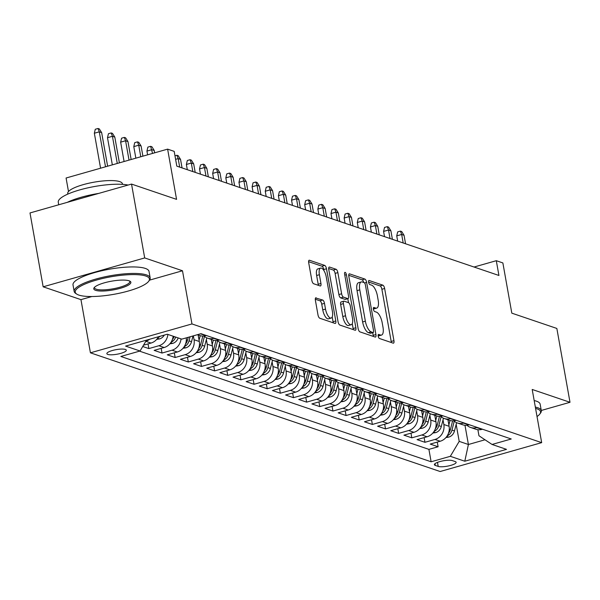 <?xml version="1.0" encoding="UTF-8"?>
<svg xmlns="http://www.w3.org/2000/svg" width="600" height="600" viewBox="0 0 600 600"><rect width="100%" height="100%" fill="white"/><g stroke="black" fill="none" stroke-linecap="round" stroke-linejoin="round"><path stroke-width="0.9" d="M378.188 336.157A2.123 0.81 74.1 0 0 379.447 338.498L393.158 343.147A3.03 1.163 74.1 0 0 393.472 343.163A3.03 1.163 74.1 0 0 393.938 340.688L384.638 288.487A3.03 1.163 74.1 0 0 382.83 285.15L369.12 280.5A2.123 0.81 74.1 0 0 368.903 280.485A2.123 0.81 74.1 0 0 368.58 282.225A2.123 0.81 74.1 0 0 369.84 284.558L371.618 285.157A9.697 3.713 74.1 0 1 377.4 295.845L378.173 300.188A9.697 3.713 74.1 0 1 376.695 308.123A9.697 3.713 74.1 0 1 375.697 308.07L373.92 307.47A2.123 0.81 74.1 0 0 373.702 307.455A2.123 0.81 74.1 0 0 373.38 309.188A2.123 0.81 74.1 0 0 374.647 311.528L376.418 312.127A9.697 3.713 74.1 0 1 382.2 322.808L382.98 327.157A9.697 3.713 74.1 0 1 381.502 335.085A9.697 3.713 74.1 0 1 380.498 335.04L378.728 334.433A2.123 0.81 74.1 0 0 378.51 334.425A2.123 0.81 74.1 0 0 378.188 336.157M107.805 354.435A9.885 2.333 169.9 0 0 118.942 353.835A9.885 2.333 169.9 0 0 126.315 350.205A9.885 2.333 169.9 0 0 125.37 349.44A9.885 2.333 169.9 0 0 114.233 350.032A9.885 2.333 169.9 0 0 106.86 353.67A9.885 2.333 169.9 0 0 107.805 354.435M316.155 297.803A3.03 1.163 74.1 0 0 315.84 297.788A3.03 1.163 74.1 0 0 315.382 300.263L317.993 314.91A3.03 1.163 74.1 0 0 319.8 318.248L335.025 323.415A3.03 1.163 74.1 0 0 335.34 323.43A3.03 1.163 74.1 0 0 335.798 320.955L326.498 268.755A3.03 1.163 74.1 0 0 324.697 265.418L309.465 260.25A3.03 1.163 74.1 0 0 309.15 260.235A3.03 1.163 74.1 0 0 308.692 262.71L311.843 280.403A3.03 1.163 74.1 0 0 313.65 283.74L320.168 285.952A3.03 1.163 74.1 0 0 320.483 285.968A3.03 1.163 74.1 0 0 320.94 283.493L319.38 274.718A8.107 3.105 74.1 0 1 320.61 268.087A8.107 3.105 74.1 0 1 326.28 277.058L332.4 311.423A8.107 3.105 74.1 0 1 331.17 318.053A8.107 3.105 74.1 0 1 325.5 309.082L324.48 303.353A3.03 1.163 74.1 0 0 322.673 300.015L315.585 297.968M541.268 410.467L570 402.293L556.845 328.44L511.815 313.155L502.868 262.935L496.298 260.7L498.93 275.475L176.82 166.14L174.188 151.373L167.618 149.137L66.082 178.012L68.49 191.52M149.528 280.14L182.49 270.765L144.69 257.933L131.535 184.08L176.565 199.365L167.618 149.137M182.49 270.765L191.962 323.94L541.673 442.643L440.138 471.518L90.427 352.815L191.962 323.94M570 402.293L532.2 389.467L541.673 442.643M358.125 328.53A3.03 1.163 74.1 0 0 359.933 331.868L375.157 337.035A3.03 1.163 74.1 0 0 375.472 337.058A3.03 1.163 74.1 0 0 375.93 334.575L366.638 282.382A3.03 1.163 74.1 0 0 364.83 279.045L349.597 273.87A3.03 1.163 74.1 0 0 349.29 273.855A3.03 1.163 74.1 0 0 348.825 276.337L358.125 328.53M355.095 330.225L339.862 325.058A3.03 1.163 74.1 0 1 338.055 321.72L328.763 269.528A3.03 1.163 74.1 0 1 329.22 267.045A3.03 1.163 74.1 0 1 329.535 267.06L336.053 269.272A3.03 1.163 74.1 0 1 337.86 272.61L341.625 293.782A3.03 1.163 74.1 0 0 343.433 297.12L347.76 298.582A3.03 1.163 74.1 0 0 348.067 298.605A3.03 1.163 74.1 0 0 348.532 296.123L344.603 274.087A2.123 0.81 74.1 0 1 344.933 272.347A2.123 0.81 74.1 0 1 346.41 274.695L355.868 327.765A3.03 1.163 74.1 0 1 355.403 330.24A3.03 1.163 74.1 0 1 355.095 330.225M144.69 257.933L43.155 286.808L30 212.947L131.535 184.08M142.733 346.5L148.868 348.585L148.035 343.897M167.887 334.433A12.352 11.033 108.7 0 1 158.88 345.735L164.145 347.52L154.125 350.37L162.015 353.048L161.183 348.36M181.035 338.895A12.352 11.033 108.7 0 1 172.028 350.197L177.292 351.983L167.273 354.832L175.163 357.51L174.33 352.822M193.358 335.85L194.048 339.72A12.352 11.033 108.7 0 1 185.175 354.66L190.44 356.445L180.42 359.295L188.31 361.972L187.477 357.285M206.37 339.532L207.195 344.183A12.352 11.033 108.7 0 1 198.322 359.123L203.587 360.907L193.567 363.757L201.458 366.435L200.625 361.748M219.517 343.995L220.343 348.645A12.352 11.033 108.7 0 1 211.47 363.585L216.728 365.37L206.715 368.22L214.605 370.897L213.772 366.21M232.665 348.457L233.49 353.108A12.352 11.033 108.7 0 1 224.618 368.048L229.875 369.832L219.862 372.683L227.752 375.36L226.913 370.673M245.812 352.92L246.638 357.57A12.352 11.033 108.7 0 1 237.765 372.51L243.022 374.295L233.01 377.145L240.9 379.822L240.06 375.135M258.96 357.382L259.785 362.032A12.352 11.033 108.7 0 1 250.913 376.972L256.17 378.757L246.157 381.608L254.048 384.285L253.208 379.597M272.108 361.845L272.933 366.495A12.352 11.033 108.7 0 1 264.06 381.435L269.317 383.22L259.305 386.07L267.195 388.748L266.355 384.06M285.248 366.308L286.08 370.957A12.352 11.033 108.7 0 1 277.207 385.897L282.465 387.683L272.452 390.533L280.343 393.21L279.502 388.522M298.395 370.77L299.228 375.42A12.352 11.033 108.7 0 1 290.355 390.36L295.612 392.145L285.6 394.995L293.483 397.673L292.65 392.985M311.543 375.233L312.375 379.882A12.352 11.033 108.7 0 1 303.502 394.822L308.76 396.607L298.748 399.457L306.63 402.135L305.798 397.447M324.69 379.695L325.522 384.345A12.352 11.033 108.7 0 1 316.65 399.285L321.907 401.07L311.895 403.92L319.778 406.597L318.945 401.91M337.837 384.158L338.67 388.808A12.352 11.033 108.7 0 1 329.798 403.748L335.055 405.533L325.043 408.382L332.925 411.06L332.093 406.373M350.985 388.62L351.817 393.27A12.352 11.033 108.7 0 1 342.945 408.21L348.202 409.995L338.183 412.845L346.072 415.522L345.24 410.835M364.132 393.082L364.965 397.732A12.352 11.033 108.7 0 1 356.093 412.673L361.35 414.457L351.33 417.308L359.22 419.985L358.388 415.298M377.28 397.545L378.112 402.195A12.352 11.033 108.7 0 1 369.24 417.135L374.498 418.92L364.478 421.77L372.368 424.447L371.535 419.76M390.428 402.007L391.26 406.658A12.352 11.033 108.7 0 1 382.388 421.597L387.645 423.382L377.625 426.232L385.515 428.91L384.683 424.222M403.575 406.47L404.408 411.12A12.352 11.033 108.7 0 1 395.535 426.06L400.793 427.845L390.772 430.695L398.662 433.373L397.83 428.685M416.722 410.933L417.548 415.582A12.352 11.033 108.7 0 1 408.683 430.522L413.94 432.308L403.92 435.158L411.81 437.835L410.978 433.147M429.87 415.395L430.695 420.045A12.352 11.033 108.7 0 1 421.83 434.985L427.088 436.77L417.067 439.62L424.957 442.298L434.97 439.447A12.352 11.033 -71.3 0 0 443.842 424.507L443.018 419.857M424.125 437.61L424.957 442.298M190.44 356.445A12.352 11.033 -71.3 0 0 199.305 341.505L198.15 334.987M203.587 360.907A12.352 11.033 -71.3 0 0 212.452 345.968L211.298 339.45M216.728 365.37A12.352 11.033 -71.3 0 0 225.6 350.43L224.438 343.913M229.875 369.832A12.352 11.033 -71.3 0 0 238.748 354.892L237.585 348.375M243.022 374.295A12.352 11.033 -71.3 0 0 251.895 359.355L250.733 352.837M256.17 378.757A12.352 11.033 -71.3 0 0 265.043 363.817L263.88 357.3M269.317 383.22A12.352 11.033 -71.3 0 0 278.19 368.28L277.028 361.763M282.465 387.683A12.352 11.033 -71.3 0 0 291.337 372.743L290.175 366.225M295.612 392.145A12.352 11.033 -71.3 0 0 304.485 377.205L303.322 370.688M308.76 396.607A12.352 11.033 -71.3 0 0 317.632 381.668L316.47 375.15M321.907 401.07A12.352 11.033 -71.3 0 0 330.78 386.13L329.618 379.605M335.055 405.533A12.352 11.033 -71.3 0 0 343.928 390.592L342.765 384.067M348.202 409.995A12.352 11.033 -71.3 0 0 357.075 395.055L355.913 388.53M361.35 414.457A12.352 11.033 -71.3 0 0 370.222 399.518L369.06 392.993M374.498 418.92A12.352 11.033 -71.3 0 0 383.37 403.98L382.207 397.455M387.645 423.382A12.352 11.033 -71.3 0 0 396.518 408.442L395.355 401.918M400.793 427.845A12.352 11.033 -71.3 0 0 409.665 412.905L408.502 406.38M413.94 432.308A12.352 11.033 -71.3 0 0 422.812 417.368L421.65 410.842M427.088 436.77A12.352 11.033 -71.3 0 0 435.96 421.83L434.798 415.305M455.22 461.572L452.325 460.59A9.57 2.257 169.9 0 0 441.533 461.168A9.57 2.257 169.9 0 0 434.393 464.685A9.57 2.257 169.9 0 0 435.308 465.428L438.202 466.41A9.57 2.257 169.9 0 0 448.995 465.832A9.57 2.257 169.9 0 0 456.135 462.308A9.57 2.257 169.9 0 0 455.22 461.572M146.505 340.147L140.055 351L120.847 356.468L431.123 461.775L450.33 456.315L459.202 441.375L456.165 424.32M140.055 351L125.595 346.095L167.31 334.23L181.77 339.142L200.978 333.683L511.252 438.99L492.045 444.457L506.505 449.362L464.79 461.228L450.33 456.315M139.538 351.15L428.91 449.37L438.105 446.76L430.215 444.082L440.235 441.232A12.352 11.033 -71.3 0 0 449.107 426.293L447.945 419.768M466.957 425.257A12.352 11.033 -71.3 0 0 470.61 427.463A12.352 11.033 -71.3 0 0 476.685 427.582L477.202 427.44M470.61 427.463L475.868 429.248A12.352 11.033 -71.3 0 0 481.942 429.368L482.467 429.225M201.112 333.728L200.595 333.877A12.352 11.033 108.7 0 1 199.298 334.155M197.347 334.71L199.778 335.535A12.352 11.033 -71.3 0 0 205.853 335.663L206.377 335.513M214.26 338.19L213.743 338.332A12.352 11.033 108.7 0 1 207.667 338.212A12.352 11.033 108.7 0 1 204.015 336.015M207.667 338.212L212.925 339.998A12.352 11.033 -71.3 0 0 219 340.118L219.517 339.975M227.407 342.653L226.89 342.795A12.352 11.033 108.7 0 1 220.815 342.675A12.352 11.033 108.7 0 1 217.163 340.478M220.815 342.675L226.072 344.46A12.352 11.033 -71.3 0 0 232.147 344.58L232.665 344.438M240.555 347.115L240.038 347.257A12.352 11.033 108.7 0 1 233.962 347.138A12.352 11.033 108.7 0 1 230.31 344.94M233.962 347.138L239.22 348.923A12.352 11.033 -71.3 0 0 245.295 349.043L245.812 348.9M253.702 351.577L253.185 351.72A12.352 11.033 108.7 0 1 247.11 351.6A12.352 11.033 108.7 0 1 243.458 349.403M247.11 351.6L252.368 353.385A12.352 11.033 -71.3 0 0 258.442 353.505L258.96 353.362M266.85 356.04L266.332 356.183A12.352 11.033 108.7 0 1 260.257 356.062A12.352 11.033 108.7 0 1 256.605 353.865M260.257 356.062L265.515 357.847A12.352 11.033 -71.3 0 0 271.59 357.968L272.108 357.825M279.998 360.502L279.48 360.645A12.352 11.033 108.7 0 1 273.405 360.525A12.352 11.033 108.7 0 1 269.752 358.32M273.405 360.525L278.663 362.31A12.352 11.033 -71.3 0 0 284.737 362.43L285.255 362.288M293.145 364.965L292.627 365.108A12.352 11.033 108.7 0 1 286.553 364.987A12.352 11.033 108.7 0 1 282.9 362.782M286.553 364.987L291.81 366.772A12.352 11.033 -71.3 0 0 297.885 366.892L298.403 366.75M306.293 369.428L305.775 369.57A12.352 11.033 108.7 0 1 299.7 369.45A12.352 11.033 108.7 0 1 296.048 367.245M299.7 369.45L304.957 371.235A12.352 11.033 -71.3 0 0 311.032 371.355L311.55 371.212M319.44 373.89L318.923 374.032A12.352 11.033 108.7 0 1 312.847 373.913A12.352 11.033 108.7 0 1 309.195 371.707M312.847 373.913L318.105 375.697A12.352 11.033 -71.3 0 0 324.18 375.817L324.697 375.675M332.587 378.353L332.07 378.495A12.352 11.033 108.7 0 1 325.987 378.375A12.352 11.033 108.7 0 1 322.343 376.17M325.987 378.375L331.252 380.16A12.352 11.033 -71.3 0 0 337.327 380.28L337.845 380.138M345.735 382.815L345.21 382.957A12.352 11.033 108.7 0 1 339.135 382.837A12.352 11.033 108.7 0 1 335.49 380.632M339.135 382.837L344.4 384.623A12.352 11.033 -71.3 0 0 350.475 384.743L350.993 384.6M358.882 387.278L358.358 387.42A12.352 11.033 108.7 0 1 352.282 387.3A12.352 11.033 108.7 0 1 348.638 385.095M352.282 387.3L357.548 389.085A12.352 11.033 -71.3 0 0 363.623 389.205L364.14 389.062M372.03 391.74L371.505 391.882A12.352 11.033 108.7 0 1 365.43 391.763A12.352 11.033 108.7 0 1 361.785 389.558M365.43 391.763L370.695 393.548A12.352 11.033 -71.3 0 0 376.77 393.668L377.288 393.525M385.178 396.202L384.653 396.345A12.352 11.033 108.7 0 1 378.577 396.225A12.352 11.033 108.7 0 1 374.933 394.02M378.577 396.225L383.835 398.01A12.352 11.033 -71.3 0 0 389.91 398.13L390.435 397.987M398.325 400.665L397.8 400.808A12.352 11.033 108.7 0 1 391.725 400.688A12.352 11.033 108.7 0 1 388.08 398.482M391.725 400.688L396.982 402.472A12.352 11.033 -71.3 0 0 403.058 402.592L403.582 402.45M411.472 405.127L410.947 405.27A12.352 11.033 108.7 0 1 404.873 405.15A12.352 11.033 108.7 0 1 401.22 402.945M404.873 405.15L410.13 406.935A12.352 11.033 -71.3 0 0 416.205 407.055L416.73 406.912M424.62 409.59L424.095 409.732A12.352 11.033 108.7 0 1 418.02 409.612A12.352 11.033 108.7 0 1 414.368 407.408M418.02 409.612L423.278 411.397A12.352 11.033 -71.3 0 0 429.353 411.518L429.877 411.375M437.76 414.053L437.243 414.195A12.352 11.033 108.7 0 1 431.168 414.075A12.352 11.033 108.7 0 1 427.515 411.87M431.168 414.075L436.425 415.86A12.352 11.033 -71.3 0 0 442.5 415.98L443.025 415.838M450.908 418.515L450.39 418.658A12.352 11.033 108.7 0 1 444.315 418.537A12.352 11.033 108.7 0 1 440.662 416.332M444.315 418.537L449.572 420.322A12.352 11.033 -71.3 0 0 455.647 420.442L456.173 420.3M464.055 422.978L463.537 423.12A12.352 11.033 108.7 0 1 457.463 423A12.352 11.033 108.7 0 1 453.81 420.795M457.463 423L462.72 424.785A12.352 11.033 -71.3 0 0 468.795 424.905L469.32 424.763M421.83 434.985L411.81 437.835M408.683 430.522L398.662 433.373M395.535 426.06L385.515 428.91M382.388 421.597L372.368 424.447M369.24 417.135L359.22 419.985M356.093 412.673L346.072 415.522M342.945 408.21L332.925 411.06M329.798 403.748L319.778 406.597M316.65 399.285L306.63 402.135M303.502 394.822L293.483 397.673M290.355 390.36L280.343 393.21M277.207 385.897L267.195 388.748M264.06 381.435L254.048 384.285M250.913 376.972L240.9 379.822M237.765 372.51L227.752 375.36M224.618 368.048L214.605 370.897M211.47 363.585L201.458 366.435M198.322 359.123L188.31 361.972M185.175 354.66L175.163 357.51M172.028 350.197L162.015 353.048M158.88 345.735L148.868 348.585M143.512 345.188L150.998 343.058A12.352 11.033 -71.3 0 0 158.505 336.735M459.202 441.375L468.405 444.502L485.01 439.778M464.978 425.265L468.405 444.502L464.79 461.228M477.885 429.705L478.957 435.757L492.045 444.457M43.155 286.808L80.955 299.64L90.427 352.815M496.298 260.7L474.045 267.03M437.272 442.072L438.105 446.76M428.91 449.37L431.123 461.775M177.292 351.983A12.352 11.033 -71.3 0 0 186.278 337.86M164.145 347.52A12.352 11.033 -71.3 0 0 173.145 336.218M149.7 339.24A12.352 11.033 108.7 0 1 145.86 341.235M80.955 299.64L91.905 296.52M378.15 335.91A9.697 3.713 74.1 0 0 378.757 335.865L381.502 335.085M373.343 308.94A9.697 3.713 74.1 0 0 373.95 308.903L376.695 308.123M391.29 342.517A3.03 1.163 74.1 0 0 391.192 341.468L381.892 289.267A3.03 1.163 74.1 0 0 380.085 285.93L368.543 282.015M363.735 282.487A3.03 1.163 74.1 0 0 362.085 279.825L348.728 275.288M373.29 336.405A3.03 1.163 74.1 0 0 373.185 335.355L372.705 332.655M373.013 332.498A2.123 0.81 74.1 0 0 373.237 332.505A2.123 0.81 74.1 0 0 373.56 330.772L365.392 284.955A2.123 0.81 74.1 0 0 364.132 282.623L362.257 281.985A9.697 3.713 74.1 0 0 361.26 281.933A9.697 3.713 74.1 0 0 359.782 289.86L365.362 321.18A9.697 3.713 74.1 0 0 371.145 331.86L373.013 332.498L370.275 333.278A2.123 0.81 74.1 0 0 370.493 333.285A2.123 0.81 74.1 0 0 370.673 333.165M361.26 281.933L358.515 282.712A9.697 3.713 74.1 0 0 357.038 290.64L359.782 289.86M370.275 333.278L368.4 332.64A9.697 3.713 74.1 0 1 362.618 321.96L357.038 290.64M328.657 268.478L333.308 270.053L336.053 269.272M345.585 299.205A3.03 1.163 74.1 0 1 345.322 299.385A3.03 1.163 74.1 0 1 345.015 299.362L340.688 297.9A3.03 1.163 74.1 0 1 338.88 294.562L335.115 273.39A3.03 1.163 74.1 0 0 333.308 270.053M347.798 298.68L348.51 302.655M352.252 323.655L353.123 328.545L355.868 327.765M345.54 315.75A8.107 3.105 74.1 0 0 351.21 324.72A8.107 3.105 74.1 0 0 352.447 318.09L350.288 305.985A3.03 1.163 74.1 0 0 348.48 302.647L344.16 301.178A3.03 1.163 74.1 0 0 343.845 301.163A3.03 1.163 74.1 0 0 343.388 303.638L345.54 315.75L342.795 316.53A8.107 3.105 74.1 0 0 348.465 325.5L351.21 324.72M341.415 301.957A3.03 1.163 74.1 0 0 341.1 301.942A3.03 1.163 74.1 0 0 340.642 304.418L343.388 303.638M342.795 316.53L340.642 304.418M353.22 329.595A3.03 1.163 74.1 0 0 353.123 328.545M331.17 318.053L328.425 318.832A8.107 3.105 74.1 0 1 322.755 309.862L321.735 304.132A3.03 1.163 74.1 0 0 319.928 300.795L315.285 299.22M320.61 268.087L317.865 268.868A8.107 3.105 74.1 0 0 316.635 275.498L319.38 274.718M318.3 285.315A3.03 1.163 74.1 0 0 318.195 284.272L316.635 275.498M323.955 270.638L323.76 269.535A3.03 1.163 74.1 0 0 321.952 266.197L308.595 261.668M333.157 322.778A3.03 1.163 74.1 0 0 333.053 321.735L332.212 316.995M445.928 437.558L448.882 437.07A8.183 7.312 -71.3 0 0 454.47 430.95L456.585 422.655M448.86 424.942L450.007 420.457M447.255 435.765L448.373 435.278A8.183 7.312 -71.3 0 0 451.972 430.103L454.245 421.185M452.618 420.847L450.397 429.57A8.183 7.312 108.7 0 1 448.463 433.268M396.735 235.875L397.673 231.9L400.418 231.12L401.73 231.57L404.04 235.275L401.67 234.472L396.735 235.875L397.665 241.103M400.418 231.12L401.67 234.472L403.185 242.978M404.04 235.275L405.555 243.78M537.023 416.535A37.672 8.887 169.9 0 0 539.812 414.03A37.672 8.887 169.9 0 0 536.933 408.795A37.672 8.887 169.9 0 0 535.575 408.397M535.335 407.07A38.602 9.113 -10.1 0 1 537.6 407.678A38.602 9.113 -10.1 0 1 541.305 410.662A38.602 9.113 -10.1 0 1 540.555 413.04L539.812 414.03M534.18 400.567A38.602 9.113 -10.1 0 1 536.445 401.175A38.602 9.113 -10.1 0 1 540.143 404.16L541.305 410.662M78.847 295.08A37.672 8.887 169.9 0 0 116.835 293.76A37.672 8.887 169.9 0 0 148.688 281.272A37.672 8.887 169.9 0 0 145.808 276.038A37.672 8.887 169.9 0 0 99.007 279.375A37.672 8.887 169.9 0 0 76.733 294.09A37.672 8.887 169.9 0 0 78.847 295.08M76.733 294.09L75.698 293.415A38.602 9.113 -10.1 0 1 74.168 291.442A38.602 9.113 -10.1 0 1 102.968 277.245A38.602 9.113 -10.1 0 1 146.475 274.92A38.602 9.113 -10.1 0 1 150.172 277.905A38.602 9.113 -10.1 0 1 149.422 280.282L148.688 281.272M95.588 290.317A18.84 4.447 -10.1 0 1 94.148 287.7A18.84 4.447 -10.1 0 1 110.078 281.46A18.84 4.447 -10.1 0 1 129.067 280.8A18.84 4.447 -10.1 0 1 130.132 281.295A18.84 4.447 -10.1 0 1 118.988 288.653A18.84 4.447 -10.1 0 1 95.588 290.317M94.613 287.19A17.91 4.23 169.9 0 0 94.537 287.812A17.91 4.23 169.9 0 0 96.255 289.2A17.91 4.23 169.9 0 0 116.445 288.12A17.91 4.23 169.9 0 0 129.803 281.535A17.91 4.23 169.9 0 0 129.517 280.972M67.808 194.1L67.71 193.53A27.795 6.562 -10.1 0 1 88.44 183.315A27.795 6.562 -10.1 0 1 119.767 181.635A27.795 6.562 -10.1 0 1 122.43 183.788L122.535 184.358M74.168 291.442L73.012 284.94A38.602 9.113 -10.1 0 1 101.812 270.75A38.602 9.113 -10.1 0 1 145.32 268.418A38.602 9.113 -10.1 0 1 149.017 271.403L150.172 277.905M67.26 202.358A38.602 9.113 -10.1 0 1 98.722 193.41M58.733 204.78L58.275 202.222A38.602 9.113 -10.1 0 1 84.66 188.602A38.602 9.113 -10.1 0 1 128.123 185.047M432.78 433.095L435.735 432.607A8.183 7.312 -71.3 0 0 441.322 426.487L443.438 418.192M435.713 420.48L436.86 415.995M434.107 431.303L435.225 430.815A8.183 7.312 -71.3 0 0 438.825 425.64L441.105 416.722M439.47 416.385L437.25 425.107A8.183 7.312 108.7 0 1 435.322 428.805M383.587 231.413L384.525 227.438L387.27 226.657L388.582 227.108L390.893 230.812L388.522 230.01L383.587 231.413L384.518 236.64M387.27 226.657L388.522 230.01L390.037 238.515M390.893 230.812L392.408 239.317M419.632 428.632L422.588 428.145A8.183 7.312 -71.3 0 0 428.175 422.025L430.29 413.73M422.572 416.018L423.713 411.533M420.96 426.84L422.085 426.353A8.183 7.312 -71.3 0 0 425.678 421.178L427.957 412.26M426.322 411.923L424.103 420.645A8.183 7.312 108.7 0 1 422.175 424.342M370.44 226.95L371.377 222.975L374.123 222.195L375.435 222.645L377.745 226.35L375.375 225.548L370.44 226.95L371.37 232.178M374.123 222.195L375.375 225.548L376.89 234.053M377.745 226.35L379.26 234.855M406.485 424.17L409.44 423.683A8.183 7.312 -71.3 0 0 415.028 417.562L417.143 409.268M409.425 411.555L410.565 407.07M407.812 422.377L408.938 421.89A8.183 7.312 -71.3 0 0 412.53 416.715L414.81 407.798M413.183 407.46L410.955 416.183A8.183 7.312 108.7 0 1 409.028 419.88M357.293 222.487L358.23 218.513L360.975 217.733L362.288 218.183L364.597 221.888L362.228 221.085L357.293 222.487L358.222 227.715M360.975 217.733L362.228 221.085L363.743 229.59M364.597 221.888L366.112 230.392M393.345 419.707L396.293 419.22A8.183 7.312 -71.3 0 0 401.888 413.1L404.002 404.805M396.278 407.092L397.418 402.607M394.665 417.915L395.79 417.428A8.183 7.312 -71.3 0 0 399.382 412.252L401.662 403.335M400.035 402.998L397.808 411.72A8.183 7.312 108.7 0 1 395.88 415.418M344.145 218.025L345.082 214.05L347.827 213.27L349.14 213.72L351.45 217.425L349.08 216.623L344.145 218.025L345.075 223.252M347.827 213.27L349.08 216.623L350.595 225.127M351.45 217.425L352.965 225.93M380.197 415.245L383.145 414.757A8.183 7.312 -71.3 0 0 388.74 408.638L390.855 400.342M383.13 402.63L384.27 398.145M381.517 413.452L382.642 412.965A8.183 7.312 -71.3 0 0 386.243 407.79L388.515 398.873M386.888 398.535L384.66 407.257A8.183 7.312 108.7 0 1 382.733 410.955M330.998 213.562L331.935 209.587L334.68 208.808L335.993 209.257L338.303 212.962L335.94 212.16L330.998 213.562L331.928 218.79M334.68 208.808L335.94 212.16L337.455 220.665M338.303 212.962L339.817 221.468M367.05 410.783L369.998 410.295A8.183 7.312 -71.3 0 0 375.593 404.175L377.707 395.88M369.983 398.168L371.123 393.683M368.37 408.99L369.495 408.502A8.183 7.312 -71.3 0 0 373.095 403.327L375.368 394.41M373.74 394.072L371.513 402.795A8.183 7.312 108.7 0 1 369.585 406.493M317.85 209.1L318.788 205.125L321.532 204.345L322.845 204.795L325.155 208.5L322.793 207.697L317.85 209.1L318.78 214.327M321.532 204.345L322.793 207.697L324.308 216.202M325.155 208.5L326.67 217.005M353.903 406.32L356.85 405.832A8.183 7.312 -71.3 0 0 362.445 399.713L364.56 391.418M356.835 393.705L357.975 389.22M355.222 404.528L356.347 404.04A8.183 7.312 -71.3 0 0 359.947 398.865L362.22 389.947M360.593 389.61L358.365 398.332A8.183 7.312 108.7 0 1 356.438 402.03M304.702 204.638L305.64 200.663L308.385 199.882L309.697 200.333L312.007 204.038L309.645 203.235L304.702 204.638L305.632 209.865M308.385 199.882L309.645 203.235L311.16 211.74M312.007 204.038L313.522 212.542M340.755 401.857L343.702 401.37A8.183 7.312 -71.3 0 0 349.298 395.25L351.413 386.955M343.688 389.243L344.827 384.757M342.075 400.065L343.2 399.577A8.183 7.312 -71.3 0 0 346.8 394.403L349.072 385.485M347.445 385.147L345.218 393.87A8.183 7.312 108.7 0 1 343.29 397.567M291.555 200.175L292.493 196.2L295.237 195.42L296.55 195.87L298.86 199.575L296.498 198.772L291.555 200.175L292.485 205.403M295.237 195.42L296.498 198.772L298.013 207.278M298.86 199.575L300.375 208.08M327.608 397.395L330.555 396.908A8.183 7.312 -71.3 0 0 336.15 390.787L338.265 382.493M330.54 384.78L331.68 380.295M328.928 395.603L330.053 395.115A8.183 7.312 -71.3 0 0 333.653 389.94L335.925 381.022M334.298 380.685L332.07 389.408A8.183 7.312 108.7 0 1 330.142 393.105M278.407 195.712L279.345 191.738L282.09 190.958L283.41 191.407L285.712 195.112L283.35 194.31L278.407 195.712L279.337 200.94M282.09 190.958L283.35 194.31L284.865 202.815M285.712 195.112L287.228 203.618M314.46 392.933L317.407 392.445A8.183 7.312 -71.3 0 0 323.002 386.325L325.118 378.03M317.392 380.317L318.532 375.832M315.78 391.14L316.905 390.653A8.183 7.312 -71.3 0 0 320.505 385.478L322.778 376.56M321.15 376.222L318.923 384.945A8.183 7.312 108.7 0 1 316.995 388.643M265.26 191.25L266.197 187.275L268.942 186.495L270.263 186.945L272.565 190.65L270.202 189.847L265.26 191.25L266.19 196.478M268.942 186.495L270.202 189.847L271.718 198.353M272.565 190.65L274.08 199.155M301.312 388.47L304.26 387.982A8.183 7.312 -71.3 0 0 309.855 381.87L311.97 373.567M304.245 375.855L305.385 371.37M302.64 386.678L303.757 386.19A8.183 7.312 -71.3 0 0 307.358 381.015L309.63 372.097M308.002 371.76L305.775 380.483A8.183 7.312 108.7 0 1 303.847 384.18M252.112 186.788L253.05 182.812L255.795 182.032L257.115 182.483L259.418 186.188L257.055 185.385L252.112 186.788L253.042 192.015M255.795 182.032L257.055 185.385L258.57 193.89M259.418 186.188L260.933 194.692M288.165 384.007L291.112 383.52A8.183 7.312 -71.3 0 0 296.707 377.407L298.822 369.105M291.097 371.392L292.237 366.907M289.493 382.215L290.61 381.728A8.183 7.312 -71.3 0 0 294.21 376.553L296.483 367.635M294.855 367.298L292.627 376.02A8.183 7.312 108.7 0 1 290.7 379.718M238.965 182.325L239.903 178.35L242.647 177.57L243.968 178.02L246.27 181.725L243.907 180.922L238.965 182.325L239.895 187.553M242.647 177.57L243.907 180.922L245.423 189.428M246.27 181.725L247.785 190.23M275.017 379.545L277.965 379.065A8.183 7.312 -71.3 0 0 283.56 372.945L285.675 364.642M277.95 366.93L279.09 362.445M276.345 377.752L277.462 377.265A8.183 7.312 -71.3 0 0 281.062 372.09L283.335 363.173M281.707 362.835L279.487 371.558A8.183 7.312 108.7 0 1 277.553 375.255M225.817 177.863L226.763 173.887L229.5 173.108L230.82 173.558L233.123 177.262L230.76 176.46L225.817 177.863L226.748 183.09M229.5 173.108L230.76 176.46L232.275 184.965M233.123 177.262L234.638 185.767M261.87 375.082L264.817 374.603A8.183 7.312 -71.3 0 0 270.413 368.483L272.528 360.18M264.803 362.468L265.942 357.983M263.197 373.29L264.315 372.803A8.183 7.312 -71.3 0 0 267.915 367.627L270.188 358.71M268.56 358.373L266.34 367.095A8.183 7.312 108.7 0 1 264.405 370.793M212.67 173.4L213.615 169.425L216.353 168.645L217.673 169.095L219.975 172.8L217.612 171.998L212.67 173.4L213.6 178.627M216.353 168.645L217.612 171.998L219.127 180.502M219.975 172.8L221.49 181.305M248.722 370.62L251.67 370.14A8.183 7.312 -71.3 0 0 257.265 364.02L259.38 355.718M251.655 358.005L252.795 353.52M250.05 368.827L251.167 368.34A8.183 7.312 -71.3 0 0 254.767 363.165L257.04 354.248M255.413 353.91L253.192 362.632A8.183 7.312 108.7 0 1 251.257 366.33M199.522 168.938L200.468 164.962L203.212 164.183L204.525 164.632L206.835 168.337L204.465 167.535L199.522 168.938L200.46 174.165M203.212 164.183L204.465 167.535L205.98 176.04M206.835 168.337L208.35 176.843M235.575 366.157L238.522 365.678A8.183 7.312 -71.3 0 0 244.118 359.558L246.233 351.255M238.507 353.543L239.647 349.058M236.903 364.365L238.02 363.877A8.183 7.312 -71.3 0 0 241.62 358.71L243.892 349.785M242.265 349.447L240.045 358.17A8.183 7.312 108.7 0 1 238.11 361.868M186.375 164.475L187.32 160.5L190.065 159.72L191.377 160.17L193.688 163.875L191.317 163.072L186.375 164.475L187.312 169.703M190.065 159.72L191.317 163.072L192.833 171.578M193.688 163.875L195.202 172.38M222.428 361.695L225.382 361.215A8.183 7.312 -71.3 0 0 230.97 355.095L233.085 346.793M225.36 349.08L226.507 344.595M223.755 359.903L224.873 359.415A8.183 7.312 -71.3 0 0 228.472 354.248L230.745 345.322M229.118 344.985L226.897 353.707A8.183 7.312 108.7 0 1 224.962 357.405M174.983 155.812L176.917 155.257L178.23 155.708L180.54 159.413L178.17 158.61L179.685 167.115M176.917 155.257L178.17 158.61L175.613 159.337M180.54 159.413L182.055 167.917M209.28 357.233L212.235 356.752A8.183 7.312 -71.3 0 0 217.822 350.632L219.938 342.33M212.212 344.618L213.36 340.132M210.608 355.44L211.725 354.952A8.183 7.312 -71.3 0 0 215.325 349.785L217.597 340.86M215.97 340.522L213.75 349.245A8.183 7.312 108.7 0 1 211.815 352.942M196.132 352.77L199.087 352.29A8.183 7.312 -71.3 0 0 204.675 346.17L206.79 337.875M199.065 340.155L200.212 335.67M197.46 350.978L198.577 350.49A8.183 7.312 -71.3 0 0 202.178 345.322L204.45 336.397M202.822 336.06L200.603 344.782A8.183 7.312 108.7 0 1 198.667 348.48M146.94 151.087L147.877 147.113L150.623 146.333L151.935 146.782L154.245 150.488L151.875 149.685L146.94 151.087L147.6 154.83M150.623 146.333L152.542 153.428M154.245 150.488L154.657 152.828M182.985 348.308L185.94 347.827A8.183 7.312 -71.3 0 0 191.528 341.707L192.998 335.947M184.312 346.515L185.43 346.028A8.183 7.312 -71.3 0 0 189.03 340.86L190.072 336.78M188.22 337.305L187.455 340.32A8.183 7.312 108.7 0 1 185.52 344.017M133.792 146.625L134.73 142.65L137.475 141.87L138.788 142.32L141.097 146.025L138.727 145.222L133.792 146.625L135.847 158.175M137.475 141.87L138.727 145.222L140.782 156.773M141.097 146.025L142.905 156.165M169.837 343.845L172.792 343.365A8.183 7.312 -71.3 0 0 178.178 337.92M171.165 342.053L172.282 341.565A8.183 7.312 -71.3 0 0 175.68 337.072M174.105 336.54A8.183 7.312 108.7 0 1 172.373 339.555M120.645 142.163L121.583 138.188L124.328 137.407L125.64 137.858L127.95 141.562L125.58 140.76L120.645 142.163L124.087 161.52M124.328 137.407L125.58 140.76L129.03 160.11M127.95 141.562L131.145 159.51M156.69 339.382L159.645 338.903A8.183 7.312 -71.3 0 0 164.295 335.093M158.017 337.59L159.135 337.103A8.183 7.312 -71.3 0 0 160.208 336.255M107.498 137.7L108.435 133.725L111.18 132.945L112.493 133.395L114.802 137.1L112.433 136.297L107.498 137.7L112.335 164.858M111.18 132.945L112.433 136.297L117.27 163.455M114.802 137.1L119.392 162.855M94.35 133.238L95.287 129.262L98.032 128.483L99.345 128.933L101.655 132.637L99.285 131.835L94.35 133.238L100.575 168.203M98.032 128.483L99.285 131.835L105.517 166.8M101.655 132.637L107.632 166.2M194.048 339.72L199.305 341.505M207.195 344.183L212.452 345.968M220.343 348.645L225.6 350.43M233.49 353.108L238.748 354.892M246.638 357.57L251.895 359.355M259.785 362.032L265.043 363.817M272.933 366.495L278.19 368.28M286.08 370.957L291.337 372.743M299.228 375.42L304.485 377.205M312.375 379.882L317.632 381.668M325.522 384.345L330.78 386.13M338.67 388.808L343.928 390.592M351.817 393.27L357.075 395.055M364.965 397.732L370.222 399.518M378.112 402.195L383.37 403.98M391.26 406.658L396.518 408.442M404.408 411.12L409.665 412.905M417.548 415.582L422.812 417.368M430.695 420.045L435.96 421.83M443.842 424.507L449.107 426.293M476.685 427.582L481.942 429.368M200.595 333.877L205.853 335.663M213.743 338.332L219 340.118M226.89 342.795L232.147 344.58M240.038 347.257L245.295 349.043M253.185 351.72L258.442 353.505M266.332 356.183L271.59 357.968M279.48 360.645L284.737 362.43M292.627 365.108L297.885 366.892M305.775 369.57L311.032 371.355M318.923 374.032L324.18 375.817M332.07 378.495L337.327 380.28M345.21 382.957L350.475 384.743M358.358 387.42L363.623 389.205M371.505 391.882L376.77 393.668M384.653 396.345L389.91 398.13M397.8 400.808L403.058 402.592M410.947 405.27L416.205 407.055M424.095 409.732L429.353 411.518M437.243 414.195L442.5 415.98M450.39 418.658L455.647 420.442M463.537 423.12L468.795 424.905M434.97 439.447L440.235 441.232M145.822 341.303L150.998 343.058M437.482 462.368L438.202 466.41M435 463.673L435.308 465.428M378.127 335.715L380.498 335.04M373.522 307.582L373.92 307.47M373.32 308.745L375.697 308.07M368.722 280.612L369.12 280.5M380.085 285.93L382.83 285.15M381.892 289.267L384.638 288.487M391.192 341.468L393.938 340.688M378.33 334.545L378.728 334.433M349.028 274.035L349.597 273.87M362.085 279.825L364.83 279.045M364.567 282.968L366.638 282.382M373.185 335.355L375.93 334.575M362.618 321.96L365.362 321.18M368.4 332.64L371.145 331.86M328.965 267.225L329.535 267.06M335.115 273.39L337.86 272.61M338.88 294.562L341.625 293.782M340.688 297.9L343.433 297.12M345.015 299.362L347.76 298.582M344.798 275.16L346.41 274.695M319.928 300.795L322.673 300.015M321.735 304.132L324.48 303.353M322.755 309.862L325.5 309.082M318.195 284.272L320.94 283.493M308.895 260.415L309.465 260.25M321.952 266.197L324.697 265.418M323.76 269.535L326.498 268.755M333.053 321.735L335.798 320.955M446.798 436.455L448.71 437.1M451.972 430.103L454.47 430.95M449.287 429.195L450.397 429.57M448.155 434.04L448.373 435.278M433.65 431.993L435.562 432.638M438.825 425.64L441.322 426.487M436.14 424.732L437.25 425.107M435.007 429.577L435.225 430.815M420.502 427.53L422.415 428.175M425.678 421.178L428.175 422.025M422.993 420.27L424.103 420.645M421.86 425.115L422.085 426.353M407.355 423.067L409.268 423.713M412.53 416.715L415.028 417.562M409.845 415.808L410.955 416.183M408.713 420.653L408.938 421.89M394.215 418.605L396.12 419.25M399.382 412.252L401.888 413.1M396.697 411.345L397.808 411.72M395.565 416.19L395.79 417.428M381.067 414.143L382.972 414.787M386.243 407.79L388.74 408.638M383.558 406.882L384.66 407.257M382.418 411.728L382.642 412.965M367.92 409.68L369.825 410.325M373.095 403.327L375.593 404.175M370.41 402.42L371.513 402.795M369.27 407.265L369.495 408.502M354.772 405.217L356.678 405.862M359.947 398.865L362.445 399.713M357.263 397.957L358.365 398.332M356.123 402.803L356.347 404.04M341.625 400.755L343.53 401.4M346.8 394.403L349.298 395.25M344.115 393.495L345.218 393.87M342.983 398.34L343.2 399.577M328.478 396.293L330.382 396.938M333.653 389.94L336.15 390.787M330.968 389.033L332.07 389.408M329.835 393.877L330.053 395.115M315.33 391.83L317.243 392.475M320.505 385.478L323.002 386.325M317.82 384.57L318.923 384.945M316.688 389.415L316.905 390.653M302.183 387.368L304.095 388.013M307.358 381.015L309.855 381.87M304.673 380.108L305.775 380.483M303.54 384.952L303.757 386.19M289.035 382.905L290.947 383.55M294.21 376.553L296.707 377.407M291.525 375.645L292.627 376.02M290.392 380.498L290.61 381.728M275.888 378.442L277.8 379.087M281.062 372.09L283.56 372.945M278.377 371.183L279.487 371.558M277.245 376.035L277.462 377.265M262.74 373.98L264.653 374.625M267.915 367.627L270.413 368.483M265.23 366.72L266.34 367.095M264.097 371.572L264.315 372.803M249.593 369.517L251.505 370.163M254.767 363.165L257.265 364.02M252.083 362.257L253.192 362.632M250.95 367.11L251.167 368.34M236.445 365.055L238.358 365.7M241.62 358.71L244.118 359.558M238.935 357.795L240.045 358.17M237.803 362.647L238.02 363.877M223.298 360.593L225.21 361.237M228.472 354.248L230.97 355.095M225.788 353.332L226.897 353.707M224.655 358.185L224.873 359.415M210.15 356.13L212.062 356.775M215.325 349.785L217.822 350.632M212.64 348.87L213.75 349.245M211.507 353.722L211.725 354.952M197.002 351.668L198.915 352.312M202.178 345.322L204.675 346.17M199.493 344.407L200.603 344.782M198.36 349.26L198.577 350.49M183.855 347.205L185.767 347.85M189.03 340.86L191.528 341.707M186.345 339.945L187.455 340.32M185.212 344.798L185.43 346.028M170.708 342.743L172.62 343.388M172.065 340.335L172.282 341.565M157.56 338.28L159.472 338.925M159.045 336.585L159.135 337.103M370.493 333.285L373.237 332.505M345.322 299.385L348.067 298.605M341.1 301.942L343.845 301.163"/></g></svg>
